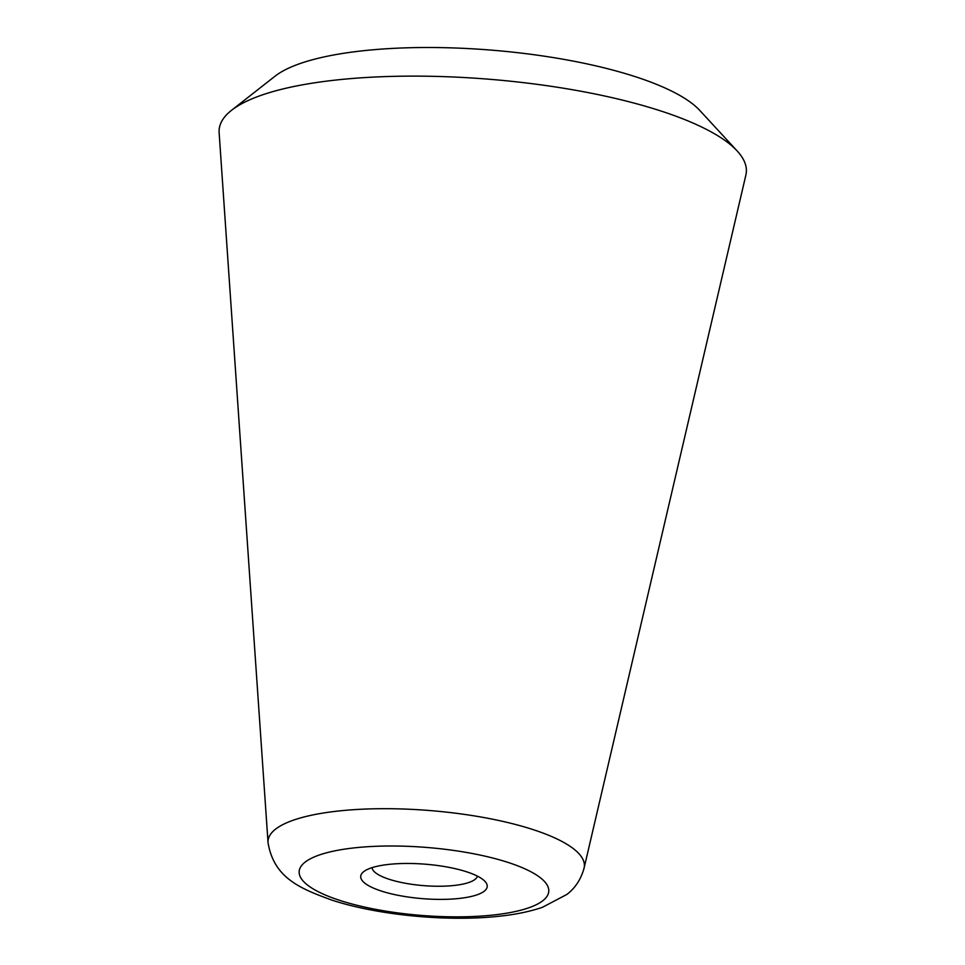<?xml version="1.0" encoding="UTF-8"?>
<svg xmlns="http://www.w3.org/2000/svg" width="965" height="965" viewBox="0 0 965 965"><rect width="100%" height="100%" fill="white"/><g stroke="black" fill="none" stroke-linecap="round" stroke-linejoin="round"><path stroke-width="1.45" d="M372.056 867.644A52.894 14.403 -175.4 0 0 400.27 882.239A52.894 14.403 -175.4 0 0 453.84 885.496A52.894 14.403 -175.4 0 0 477.398 876.124M584.09 868.078L745.873 175.075A264.446 72.001 -175.4 0 0 737.188 150.986A264.446 72.001 -175.4 0 0 337.424 79.878A264.446 72.001 -175.4 0 0 231.552 110.299A264.446 72.001 -175.4 0 0 219.127 132.7L268.041 842.65C273.903 878.415 301.08 888.825 331.731 900.055C377.617 915.218 447.688 921.901 498.941 916.268C515.394 914.567 529.881 911.587 542.402 907.317L566.853 894.446C575.273 888.041 581.014 879.248 584.09 868.078A158.67 43.208 -175.4 0 0 505.479 821.999A158.67 43.208 -175.4 0 0 339.017 810.95A158.67 43.208 -175.4 0 0 268.041 842.65M737.188 150.986L699.746 110.396A222.131 60.481 -175.4 0 0 363.938 50.663A222.131 60.481 -175.4 0 0 275.001 76.223L231.552 110.299M389.088 864.363A63.473 17.286 4.6 0 1 485.033 881.431A63.473 17.286 4.6 0 1 458.833 898.487A63.473 17.286 4.6 0 1 385.771 892.396A63.473 17.286 4.6 0 1 363.684 871.672A63.473 17.286 4.6 0 1 389.088 864.363M355.18 847.777A125.173 34.077 -175.4 0 0 319.837 892.516A125.173 34.077 -175.4 0 0 492.741 915.073A125.173 34.077 -175.4 0 0 528.096 870.333A125.173 34.077 -175.4 0 0 355.18 847.777"/></g></svg>

